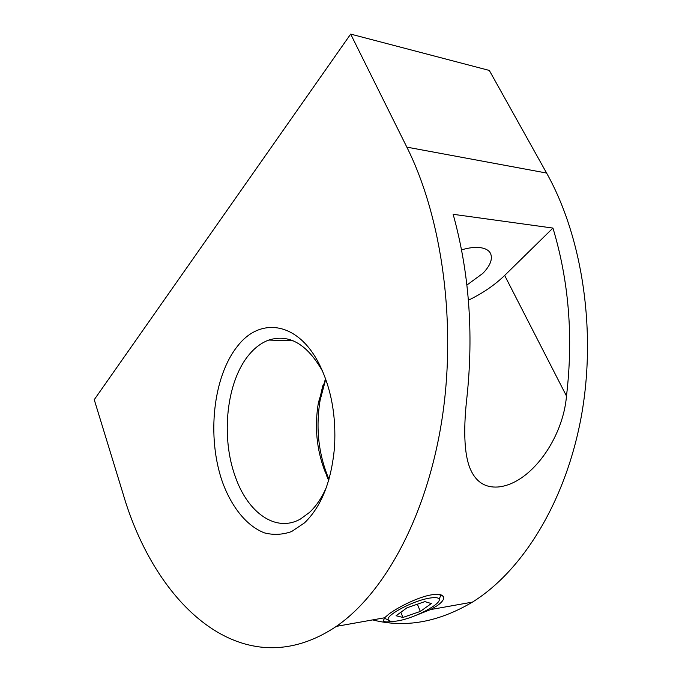 <?xml version="1.0" encoding="UTF-8"?>
<svg xmlns="http://www.w3.org/2000/svg" width="682" height="682" viewBox="0 0 682 682"><rect width="100%" height="100%" fill="white"/><g stroke="black" fill="none" stroke-linecap="round" stroke-linejoin="round"><path stroke-width="1.02" d="M328.809 479.889L324.777 470.938C316.55 449.216 314.428 426.489 318.383 402.764L325.527 378.638M322.714 371.528L322.62 371.332C307.139 344.078 289.202 333.651 268.819 340.054C261.59 342.696 255.051 347.522 249.211 354.529C226.501 381.187 220.61 436.54 235.273 476.573C247.566 512.446 275.613 533.068 300.447 519.045L309.432 512.472C316.141 506.232 321.819 497.809 326.456 487.187M326.61 475.618L328.639 480.452M304.453 522.915L291.598 531.559C282.561 534.748 273.533 535.199 264.522 532.906C246.799 526.172 231.633 507.22 222.417 481.978C206.68 437.017 212.955 376.566 237.651 346.004C260.081 316.832 297.804 321.546 319.21 364.069C331.154 388.109 336.26 415.713 334.538 446.872C331.478 481.219 321.452 506.564 304.453 522.915M393.156 621.37C387.436 622.257 384.154 622.086 383.31 620.859L384.588 617.773L389.021 613.979C398.697 606.733 419.183 596.682 431.595 594.823C437.682 593.877 441.535 594.354 443.172 596.247C444.69 598.498 442.831 601.558 437.597 605.428L430.564 609.58L412.721 616.622M461.552 249.868C468.508 247.788 474.612 247.02 479.864 247.583C485.26 248.257 488.815 250.2 490.511 253.423C492.881 258.998 490.307 265.656 482.796 273.414L466.914 285.042M552.949 228.078C568.941 281.231 573.46 337.215 566.486 396.029C563.059 438.347 530.69 484.109 497.945 486.999C485.482 487.818 476.462 482.242 470.887 470.282C463.163 453.931 463.82 424.187 466.957 397.001C473.726 332.901 469.122 271.999 453.146 214.301L552.949 228.078L504.663 275.434C494.629 285.136 482.541 293.388 468.398 300.199M325.732 379.209L320.156 400.027C315.536 427.955 318.468 454.382 328.971 479.31M322.782 385.731L319.167 401.553M350.667 34.1L94.244 399.678L122.956 493.41C155.129 604.542 242.852 688.973 336.32 626.383C383.361 593.996 425.773 518.917 441.45 422.772C457.042 326.729 442.746 218.837 406.839 147.133L350.667 34.1L489.309 70.434L546.589 173.04C582.931 237.788 596.955 333.225 580.911 418.552C564.747 503.955 521.398 571.729 472.447 602.112C438.33 622.291 405.065 628.216 372.67 619.904M429.754 598.088C413.232 600.527 384.716 615.727 388.382 619.972C389.354 621.507 392.662 621.771 398.305 620.782C414.417 618.139 441.442 604.005 439.157 599.256C438.526 597.577 435.389 597.193 429.754 598.088M402.917 617.449L396.072 615.744L407.018 607.773L424.877 601.609L431.331 603.553L420.325 611.422L402.917 617.449L400.837 612.274M420.325 611.422L417.358 604.201M504.663 275.434L566.486 396.029M406.839 147.133L546.589 173.04M384.742 617.619L383.31 620.859M438.569 594.406L443.172 596.247M318.383 402.764L320.156 400.027M322.62 371.332L319.21 364.069M293.2 340.821L268.819 340.054M472.447 602.112L430.564 609.58M384.588 617.773L336.32 626.383M388.382 619.972L384.205 618.216M439.157 599.256L440.99 594.875"/></g></svg>
